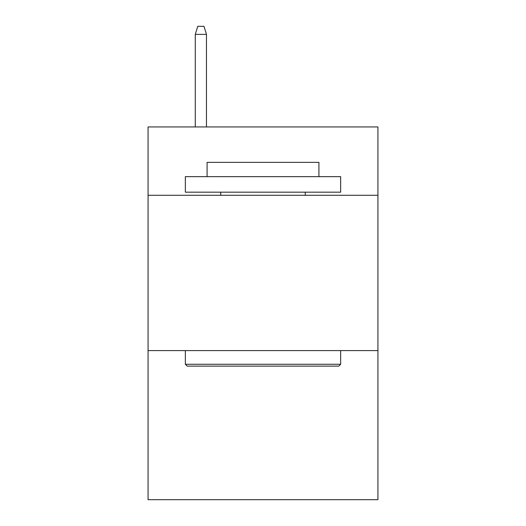 <?xml version="1.0" encoding="UTF-8"?>
<svg xmlns="http://www.w3.org/2000/svg" width="526" height="526" viewBox="0 0 526 526"><rect width="100%" height="100%" fill="white"/><g stroke="black" fill="none" stroke-linecap="round" stroke-linejoin="round"><path stroke-width="0.79" d="M377.931 195.284L377.931 126.944L148.069 126.944L148.069 195.284L377.931 195.284L377.931 499.7L148.069 499.7L148.069 195.284M377.931 350.599L148.069 350.599M187.203 366.129L185.343 364.268L340.657 364.268L338.797 366.129L187.203 366.129M340.657 176.644L340.657 192.174L185.343 192.174L185.343 176.644L340.657 176.644M207.086 176.644L207.086 162.356L318.914 162.356L318.914 176.644M340.657 350.599L340.657 364.268M185.343 350.599L185.343 364.268M305.244 192.174L305.244 195.284M220.756 192.174L220.756 195.284M206.468 126.944L206.468 34.374L195.284 34.374L195.284 126.944M195.284 34.374L197.769 26.3L203.983 26.3L206.468 34.374"/></g></svg>
